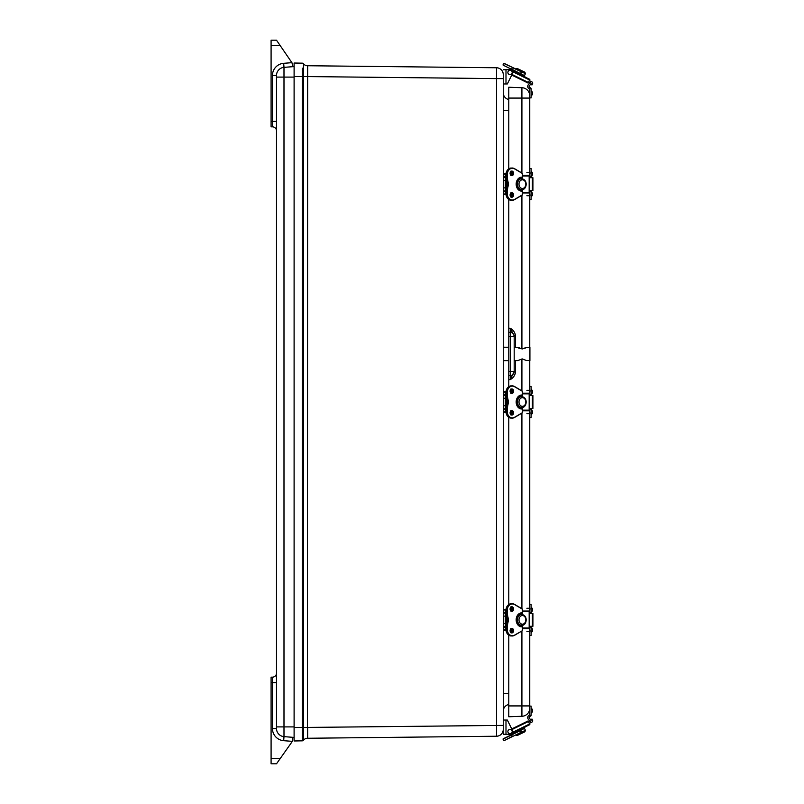 <?xml version="1.0" encoding="UTF-8"?>
<svg xmlns="http://www.w3.org/2000/svg" width="804" height="804" viewBox="0 0 804 804"><rect width="100%" height="100%" fill="white"/><g stroke="black" fill="none" stroke-linecap="round" stroke-linejoin="round"><path stroke-width="1.21" d="M276.506 682.576L272.445 682.576L272.445 677.159A4.06 4.06 0 0 0 276.506 673.099A4.06 4.06 0 0 1 272.445 677.159A4.06 4.06 0 0 0 276.506 673.099A4.06 4.06 0 0 1 272.445 677.159A4.06 4.06 0 0 0 276.506 673.099A4.06 4.06 0 0 1 272.445 677.159L271.089 677.159L271.089 763.8L276.506 763.8L291.762 742.192A5.417 5.417 0 0 0 292.244 741.348L292.746 737.318L283.993 736.635L294.103 737.419L292.746 737.318L292.746 739.097A5.417 5.417 0 0 1 292.244 741.348L283.681 740.685L283.993 736.635A8.12 8.12 0 0 1 276.506 728.535L276.506 75.465L272.445 75.465L272.445 126.841A4.06 4.06 0 0 1 276.506 130.901A4.06 4.06 0 0 0 272.445 126.841A4.06 4.06 0 0 1 276.506 130.901A4.06 4.06 0 0 0 272.445 126.841A4.06 4.06 0 0 1 276.506 130.901A4.06 4.06 0 0 0 272.445 126.841L271.089 126.841L271.089 45.617L280.214 45.617L291.802 62.511A5.417 5.417 0 0 1 292.746 65.566L291.912 62.672L283.681 63.315A12.181 12.181 0 0 0 272.445 75.465M292.746 737.318L292.746 739.067M292.746 66.682L292.746 65.566L292.746 66.682L294.103 66.581L283.993 67.365L292.746 66.682L292.736 65.174M291.802 62.511L276.506 40.2L271.089 40.2L271.089 45.617M271.089 682.576L272.445 682.576L272.445 728.535L276.506 728.535A8.12 8.12 0 0 0 283.993 736.635L283.993 67.365A8.12 8.12 0 0 0 276.506 75.465A8.12 8.12 0 0 1 283.993 67.365L283.681 63.315M302.254 68.129L302.254 76.571L307.409 76.571L307.409 65.737A4.985 4.985 0 0 1 303.51 63.797L303.51 740.203A1.628 1.628 0 0 1 302.254 740.836L294.103 740.976L294.103 63.024L302.254 63.164A1.628 1.628 0 0 1 303.51 63.797A1.628 1.628 0 0 0 302.254 63.164A1.628 1.628 0 0 1 303.51 63.797A4.985 4.985 0 0 0 307.409 65.737L307.641 76.571L496.52 78.601L496.52 736.233L307.409 738.263A4.985 4.985 0 0 0 303.51 740.203A1.628 1.628 0 0 1 302.254 740.836A1.628 1.628 0 0 0 303.51 740.203L303.51 735.851M503.264 729.409A6.824 6.824 0 0 1 496.52 736.233A6.824 6.824 0 0 0 503.264 729.409L503.264 725.399L307.641 727.429L307.641 738.263L307.409 727.429L307.641 65.737L496.52 67.767A6.824 6.824 0 0 1 503.264 74.591L503.264 78.601L496.52 78.601L496.52 67.767A6.824 6.824 0 0 1 503.264 74.591A6.824 6.824 0 0 0 496.52 67.767L307.641 65.737M508.771 704.495A6.774 6.774 0 0 0 503.264 711.148A6.774 6.774 0 0 1 508.771 704.495M503.264 92.852A6.774 6.774 0 0 0 508.771 99.505M503.264 110.45L508.771 110.45M508.771 693.55L503.264 693.55M505.987 734.263L505.987 720.042L507.324 720.042L512.46 730.344A2.703 2.703 0 0 1 510.037 734.263L503.264 734.263L503.264 76.42M515.495 335.861C515.062 332.514 513.314 329.982 510.269 328.273L514.188 335.861L515.495 335.861L515.495 347.278M514.188 335.861L514.188 336.394L514.188 335.861M514.188 371.488L514.188 336.394L510.269 336.394L510.269 371.488L514.188 371.488A4.06 4.06 0 0 1 510.269 375.548L510.269 379.609L514.188 371.488L515.495 372.021L515.495 360.604M514.188 336.394A4.06 4.06 0 0 0 510.269 332.333L508.771 332.283L508.771 328.223L510.269 328.273L510.269 332.333L508.771 332.283L508.771 379.659L510.269 379.609C513.314 377.9 515.062 375.367 515.495 372.021M508.771 375.599L510.269 375.548L510.269 371.488L508.771 371.538M508.771 716.756L521.917 716.294L508.771 716.756L508.771 635.2M508.771 604.507L508.771 417.346M508.771 386.654L508.771 379.659M508.771 328.223L508.771 199.492M508.771 168.8L508.771 87.244L521.917 87.706L521.917 173.031M508.771 705.922L521.917 705.922L521.917 716.294A8.12 8.12 0 0 0 529.756 708.183L529.756 630.979L531.112 630.979L531.112 626.286L532.469 629.431M526.891 608.286L529.756 608.286L529.756 413.015L531.112 413.015L531.112 408.432L532.469 411.477M532.469 392.523L531.082 395.568L531.112 390.985L529.756 390.985L529.756 360.554M529.756 347.328L529.756 195.714L526.891 195.714M532.469 174.568L531.082 177.714L531.112 173.021L529.756 173.021L529.756 95.817A8.12 8.12 0 0 0 521.917 87.706L508.771 87.244M530.992 613.422L531.082 612.517L529.173 612.517M532.469 610.487L531.082 613.422L531.112 608.94L529.756 608.94L529.756 612.517M529.756 608.94L529.756 604.387L531.112 604.387L531.112 608.94M529.756 627.401L529.756 630.979M529.173 627.401L530.992 627.401L530.992 626.286M531.112 630.979L531.112 635.532L529.756 635.532M532.469 630.788L532.469 629.009M532.469 610.909L532.469 609.13M530.992 177.714L530.992 176.599L529.173 176.599M529.756 173.021L529.756 176.599M529.756 191.483L529.756 199.613L531.112 199.613L531.112 190.578L532.469 193.513M529.173 191.483L530.992 191.483L530.992 190.578M529.756 168.468L531.112 168.468L531.112 173.021M532.469 194.869L532.469 193.091M532.469 174.991L532.469 173.212M529.756 89.013A2.703 2.703 0 0 1 528.449 84.551L529.957 82.933A0.623 0.623 0 0 1 530.992 83.134A1.246 1.246 0 0 1 530.781 84.39L529.595 85.335A1.357 1.357 0 0 0 530.268 87.736A1.085 1.085 0 0 1 531.112 88.792L529.756 88.792L529.756 97.897L531.112 97.897L531.112 88.792L529.756 88.792L531.112 88.792M529.756 97.897L531.112 97.897M532.469 94.44L531.112 96.058L532.469 94.45L532.469 92.239L531.112 90.641L532.469 92.239M531.112 715.208L529.756 715.208L529.756 706.103L531.112 706.103L531.112 715.208L529.756 715.208L531.112 715.208A1.085 1.085 0 0 1 530.268 716.264A1.357 1.357 0 0 0 529.595 718.665L530.781 719.61A1.246 1.246 0 0 1 530.992 720.866A0.623 0.623 0 0 1 529.957 721.067L528.449 719.449A2.703 2.703 0 0 1 529.756 714.987M529.756 706.103L531.112 706.103M532.469 711.329L532.469 709.55L531.112 707.942L532.469 709.972M530.992 395.568L530.992 394.553L529.173 394.553M529.756 390.985L529.756 394.553M529.756 409.447L529.756 413.015M529.173 409.447L530.992 409.447L530.992 408.432M531.112 413.015L531.112 417.567L529.756 417.567M529.756 386.433L531.112 386.433L531.112 390.985M532.469 412.834L532.469 411.045M532.469 392.955L532.469 391.166M520.51 625.261A5.417 4.271 -90 0 1 519.434 625.11L520.741 625.11A5.417 4.271 90 0 0 521.836 625.261A5.417 4.271 90 0 0 522.761 625.11L522.751 625.11M522.751 614.588L522.761 614.588A5.417 4.271 90 0 0 521.836 614.437A5.417 4.271 90 0 0 520.741 614.588L519.434 614.588A5.417 4.271 -90 0 1 520.51 614.437M522.439 611.703L529.173 611.703L529.173 628.004L522.439 628.004M522.439 628.648L528.771 628.648L529.173 628.004M529.173 611.703L528.771 611.05L522.439 611.05M511.816 611.05L511.726 611.05A2.03 1.598 -90 0 1 511.726 606.99A2.03 1.598 -90 0 1 511.726 611.05L510.168 609.02L511.726 606.99M532.62 613.422L529.173 613.422M529.173 626.286L532.911 626.286L532.911 613.422M506.59 616.939L507.585 616.99A8.12 6.402 -90 0 1 507.585 622.708A25.688 20.241 90 0 0 506.922 629.2A6.774 5.337 90 0 0 512.259 635.974A6.774 5.337 90 0 0 514.51 635.341L522.329 630.728L514.57 635.14A6.553 5.166 -90 0 1 507.223 629.2A25.467 20.07 -90 0 1 507.877 622.778L506.6 622.708A8.12 6.402 90 0 0 506.6 616.99A25.688 20.241 -90 0 1 505.937 610.497L505.937 610.497A6.774 5.337 -90 0 1 511.274 603.734C507.997 604.136 506.208 606.397 505.897 610.497L506.922 610.497A25.688 20.241 90 0 0 507.585 616.99L507.877 616.929A25.467 20.07 -90 0 1 507.223 610.497A6.553 5.166 -90 0 1 514.57 604.558L522.359 609.161L522.359 614.487M505.947 630.125L505.435 630.125A1.95 1.95 0 0 1 503.485 628.175L503.485 627.371L505.294 627.371L505.294 629.2L505.897 629.2C506.208 633.311 507.997 635.562 511.274 635.974A6.774 5.337 -90 0 1 505.937 629.2L506.6 622.708A25.688 20.241 -90 0 0 505.937 629.2L507.223 629.2M510.872 610.708L511.595 610.708L510.872 610.708M505.294 610.708L505.897 610.708M506.55 622.718L505.897 610.497L505.294 610.497L505.294 612.326L503.485 612.326L503.485 611.522A1.95 1.95 0 0 1 505.435 609.573L505.947 609.573M511.595 628.989L510.872 628.989M505.897 628.989L505.294 628.989M512.168 609.352L510.188 609.362M505.967 609.362L505.435 609.362A2.171 2.171 0 0 0 503.264 611.522L503.485 611.522M512.238 630.125L510.188 630.346L512.279 630.346M503.485 628.175L503.264 628.175A2.171 2.171 0 0 0 505.435 630.346L505.967 630.346M512.269 609.362L510.711 609.362L512.238 609.573M505.294 627.371L505.294 626.658L503.485 626.658L503.264 612.326M503.264 613.231L505.294 613.04L505.294 626.658M505.294 613.04L505.294 612.326M510.279 631.431L512.188 631.431M510.188 609.352L512.279 609.352M510.279 608.276L512.188 608.276M506.651 620.959L505.294 622.557L506.651 620.959L506.651 618.748L505.294 617.14M520.51 189.563A5.417 4.271 -90 0 1 519.434 189.412L520.741 189.412A5.417 4.271 90 0 0 521.836 189.563A5.417 4.271 90 0 0 522.761 189.412L522.751 189.412M522.751 178.89L522.761 178.89A5.417 4.271 90 0 0 521.836 178.739A5.417 4.271 90 0 0 520.741 178.89L519.434 178.89A5.417 4.271 -90 0 1 520.51 178.739M522.439 175.996L529.173 175.996L529.173 192.297L522.439 192.297M522.439 192.95L528.771 192.95L529.173 192.297M529.173 175.996L528.771 175.352L522.439 175.352M511.816 175.352L511.726 175.352A2.03 1.598 -90 0 1 511.726 171.292A2.03 1.598 -90 0 1 511.726 175.352L510.168 173.322L511.726 171.292M532.62 177.714L529.173 177.714M529.173 190.578L532.911 190.578L532.911 177.714M503.264 177.533L505.294 177.342L505.294 174.8L505.897 174.8L506.55 181.282L507.585 181.292A8.12 6.402 -90 0 1 507.585 187.01A25.688 20.241 90 0 0 506.922 193.503A6.774 5.337 90 0 0 512.259 200.266A6.774 5.337 90 0 0 514.51 199.633L514.57 199.442A6.553 5.166 -90 0 1 507.223 193.503A25.467 20.07 -90 0 1 507.877 187.071L506.6 187.01A8.12 6.402 90 0 0 506.6 181.292A25.688 20.241 -90 0 1 505.937 174.8L505.937 174.8A6.774 5.337 -90 0 1 511.274 168.026C507.997 168.438 506.208 170.689 505.897 174.8L506.922 174.8A25.688 20.241 90 0 0 507.585 181.292L507.877 181.222A25.467 20.07 -90 0 1 507.223 174.8A6.553 5.166 -90 0 1 514.57 168.86L522.359 173.453L522.359 178.789M506.59 187.061L506.6 187.01A25.688 20.241 -90 0 0 505.937 193.503L507.223 193.503M510.872 175.011L511.595 175.011M505.294 175.011L505.897 175.011M511.595 193.292L510.872 193.292L511.595 193.292M505.897 193.292L505.294 193.292M506.55 181.282L505.897 193.503C506.208 197.603 507.997 199.864 511.274 200.266A6.774 5.337 -90 0 1 505.937 193.503L505.294 193.503L505.294 190.96L503.485 190.96L503.485 175.825A1.95 1.95 0 0 1 505.435 173.875L505.947 173.875M505.967 173.654L505.435 173.654A2.171 2.171 0 0 0 503.264 175.825L503.485 175.825M512.238 194.427L510.188 194.638M505.947 194.427L505.435 194.427A1.95 1.95 0 0 1 503.485 192.478L503.264 192.478A2.171 2.171 0 0 0 505.435 194.638L505.967 194.638M512.269 173.654L510.711 173.654L512.238 173.875M505.294 177.342L505.294 190.96M510.279 195.724L512.188 195.724M510.188 194.648L512.279 194.648M510.279 172.569L512.188 172.569M506.651 185.252L505.294 186.86L506.651 185.252L506.651 183.041L505.294 181.443M503.264 83.958L505.987 83.958L505.987 69.737L503.264 69.737M510.037 69.737L505.987 69.737L510.037 69.737A2.703 2.703 0 0 1 512.46 73.656L507.324 83.958L505.987 83.958M511.314 66.903L507.274 64.933L511.314 66.903M505.234 63.928L521.706 71.857L520.771 73.757L519.394 73.104M519.394 70.752L504.018 63.335M514.208 68.31L520.278 71.275M504.339 65.757L520.379 73.576L511.676 69.094L512.379 67.657L520.68 71.466M510.419 68.722L506.379 66.752L510.419 68.722M503.123 65.164L503.867 65.526M520.379 73.576L521.364 72.048L520.379 73.576M503.023 64.873L503.726 63.436L512.389 67.425M524.982 77.013L513.314 71.325L524.982 77.013L524.489 75.566L520.771 73.767L521.695 71.868L525.414 73.687L524.911 72.229L517.123 68.44L524.911 72.229M529.856 79.385L512.138 70.752L529.856 79.385L528.359 82.46L512.037 74.491M511.746 75.073L528.077 83.043L528.359 82.46M529.263 80.611L531.936 81.907A1.357 1.357 0 0 1 532.56 83.727L531.967 84.943L530.801 84.37M531.072 83.686L530.771 82.852M530.59 82.762L528.67 81.827M511.897 71.345A2.171 2.171 0 0 1 510.058 74.611A2.171 2.171 0 0 1 508.148 71.385A2.171 2.171 0 0 1 511.897 71.345M505.987 720.042L503.264 720.042M503.264 734.263L503.264 727.58M507.324 720.042L511.746 728.926L528.077 720.957L511.746 728.926M507.274 739.067L511.314 737.097L507.274 739.067M505.234 740.072L521.263 732.243L520.379 730.424L511.495 734.755L519.394 730.896M503.867 738.474L511.495 734.755L512.379 736.343L504.751 740.303M520.278 732.725L504.018 740.665M506.379 737.248L510.419 735.278L506.379 737.248M511.495 734.755L503.123 738.836M520.379 730.424L521.263 732.243L520.379 730.424M503.023 739.127L503.726 740.564L503.023 739.127L520.67 730.524M518.469 731.349L520.771 730.233L521.706 732.142L515.676 735.067L517.123 735.559L524.911 731.771L517.123 735.559M520.771 730.243L524.489 728.434L524.982 726.987L517.766 730.504M514.761 733.178L513.314 732.685L519.153 729.831M512.138 733.248L529.856 724.615L529.575 724.022L512.64 732.283M512.037 729.509L528.359 721.54L528.077 720.957M528.359 721.54L529.575 724.022M530.801 719.63L531.967 719.057L532.56 720.273A1.357 1.357 0 0 1 531.936 722.092L529.263 723.389M530.771 721.148L531.072 720.314M528.67 722.173L530.59 721.238M511.897 732.655A2.171 2.171 0 0 0 510.058 729.389A2.171 2.171 0 0 0 508.148 732.615A2.171 2.171 0 0 0 511.897 732.655M520.51 407.417A5.417 4.271 -90 0 1 519.434 407.266L520.741 407.266A5.417 4.271 90 0 0 521.836 407.417A5.417 4.271 90 0 0 522.761 407.266L522.751 407.266M522.751 396.734L522.761 396.734A5.417 4.271 90 0 0 521.836 396.583A5.417 4.271 90 0 0 520.741 396.734L519.434 396.734A5.417 4.271 -90 0 1 520.51 396.583M522.439 393.849L529.173 393.849L529.173 410.151L522.439 410.151M522.439 410.804L528.771 410.804L529.173 410.151M529.173 393.849L528.771 393.196L522.439 393.196M511.816 393.196L511.726 393.196A2.03 1.598 -90 0 1 511.726 389.136A2.03 1.598 -90 0 1 511.726 393.196L510.168 391.166L511.726 389.136M532.62 395.568L529.173 395.568M529.173 408.432L532.911 408.432L532.911 395.568M506.59 399.096L507.585 399.136A8.12 6.402 -90 0 1 507.585 404.864A25.688 20.241 90 0 0 506.922 411.346A6.774 5.337 90 0 0 512.259 418.12A6.774 5.337 90 0 0 514.51 417.487L514.57 417.296A6.553 5.166 -90 0 1 507.223 411.346A25.467 20.07 -90 0 1 507.877 404.925L506.6 404.864A8.12 6.402 90 0 0 506.6 399.136A25.688 20.241 -90 0 1 505.937 392.653L505.937 392.653A6.774 5.337 -90 0 1 511.274 385.88C507.997 386.292 506.208 388.543 505.897 392.653L506.922 392.653A25.688 20.241 90 0 0 507.585 399.136L507.877 399.075A25.467 20.07 -90 0 1 507.223 392.653A6.553 5.166 -90 0 1 514.57 386.704L522.359 391.307L522.359 396.633M506.59 404.904L506.6 404.864A25.688 20.241 -90 0 0 505.937 411.346L507.223 411.346M510.872 392.865L511.595 392.865L510.872 392.865M505.294 392.865L505.897 392.865M505.947 412.271L505.435 412.271A1.95 1.95 0 0 1 503.485 410.321L503.485 409.517L505.294 409.517L505.294 411.357L505.897 411.357C506.208 415.457 507.997 417.708 511.274 418.12A6.774 5.337 -90 0 1 505.937 411.346L506.55 404.874L505.897 392.653L505.294 392.643L505.294 394.483L503.485 394.483L503.485 393.679A1.95 1.95 0 0 1 505.435 391.729L505.947 391.729M511.595 411.135L510.872 411.135L511.595 411.135M505.897 411.135L505.294 411.135M505.967 391.508L505.435 391.508A2.171 2.171 0 0 0 503.264 393.679L503.485 393.679M512.238 412.271L510.188 412.492L512.279 412.492M503.485 410.321L503.264 410.321A2.171 2.171 0 0 0 505.435 412.492L505.967 412.492M512.269 391.508L510.711 391.508L512.238 391.729M505.294 409.517L505.294 408.804L503.485 408.804L503.264 394.483M503.264 395.377L505.294 395.196L505.294 408.804M505.294 395.196L505.294 394.483M510.279 413.578L512.188 413.578M510.279 390.422L512.188 390.422M506.651 403.106L505.294 404.703L506.651 403.106L506.651 400.894L505.294 399.297M529.916 360.544L529.916 347.328L529.916 360.544L526.61 360.564L522.228 358.916L517.816 360.594L514.188 360.614M508.771 360.634L503.264 360.654M529.916 347.328L526.61 347.318L522.228 348.966L517.816 347.288C518.952 348.755 521.434 349.036 525.273 348.112M272.445 728.535A12.181 12.181 0 0 0 283.681 740.685M280.325 758.383L271.089 758.383M276.506 121.424L271.089 121.424M294.103 726.906L276.506 726.906M294.103 77.094L276.506 77.094M294.103 727.429L307.409 727.429L307.409 738.263A4.985 4.985 0 0 0 303.51 740.203A1.628 1.628 0 0 1 302.254 740.836L302.254 76.571L294.103 76.571M510.269 332.333L510.269 336.394L508.771 336.343M521.917 195.272L521.917 348.956M521.917 358.926L521.917 390.875M521.917 413.125L521.917 608.728M521.917 630.969L521.917 705.922L529.756 705.922M508.771 98.078L529.756 98.078M529.957 627.401L529.957 626.286M529.957 613.422L529.957 612.517M529.756 195.06L531.112 195.06M529.957 191.483L529.957 190.578M529.957 177.714L529.957 176.599M529.957 409.447L529.957 408.432M529.957 395.568L529.957 394.553M519.444 625.11A5.417 4.271 -90 0 1 516.5 621.904M516.5 617.794A5.417 4.271 -90 0 1 519.444 614.588M520.731 614.588A5.417 4.271 90 0 0 517.474 619.854A5.417 4.271 90 0 0 520.731 625.11M522.409 624.185A4.332 3.417 -90 0 1 519.022 620.366A4.332 3.417 -90 0 1 521.605 615.643A4.332 3.417 -90 0 1 525.796 619.331A4.332 3.417 -90 0 1 522.409 624.185M532.389 613.422L532.389 626.286M510.088 609.02A2.251 1.769 90 0 0 512.741 610.97A2.251 1.769 90 0 0 512.741 607.07A2.251 1.769 90 0 0 510.088 609.02M507.877 622.778A8.341 6.573 90 0 0 507.877 616.929M522.359 625.21L522.359 630.547L522.389 625.21M521.846 626.396L521.846 625.261C526.409 625.964 528.71 615.804 521.836 614.437L521.494 612.869A6.985 5.507 90 0 0 516.168 619.854A6.985 5.507 90 0 0 521.494 626.829L521.846 626.396L521.364 626.617A6.774 5.337 -90 0 1 516.208 619.854A6.774 5.337 -90 0 1 521.364 613.08L521.535 614.447M510.088 630.678A2.251 1.769 90 0 0 512.741 632.627A2.251 1.769 90 0 0 512.741 628.738A2.251 1.769 90 0 0 510.088 630.678M511.243 610.95A2.03 1.598 90 0 0 511.243 607.09M510.128 630.678A2.03 1.598 -90 0 1 513.324 630.678A2.03 1.598 -90 0 1 510.128 630.678M511.243 632.607A2.03 1.598 90 0 0 511.243 628.748M520.56 614.588L520.54 613.201M520.54 626.497L520.56 625.11M522.389 614.487L522.369 609.06M522.389 609.161L514.57 604.397M514.57 604.558L514.51 604.367A6.774 5.337 90 0 0 512.259 603.734A6.774 5.337 90 0 0 506.922 610.497L507.223 610.497M514.57 635.14L522.329 630.728L522.439 625.2M521.846 613.301L520.56 613.301M521.494 612.869L521.364 613.08C513.334 614.588 515.907 626.808 521.364 626.617L521.494 626.829M521.535 625.261L521.535 626.396L520.56 626.396M511.806 610.497L510.711 610.558M510.228 609.573L510.661 610.497M510.711 629.14L511.806 629.2M510.661 629.2L510.228 630.125M503.264 616.246L505.294 616.055M503.264 623.452L505.294 623.643M503.264 626.467L503.264 627.371M519.444 189.412A5.417 4.271 -90 0 1 516.5 186.206M516.5 182.096A5.417 4.271 -90 0 1 519.444 178.89M520.731 178.89A5.417 4.271 90 0 0 517.474 184.146A5.417 4.271 90 0 0 520.731 189.412M522.409 188.478A4.332 3.417 -90 0 1 519.022 184.669A4.332 3.417 -90 0 1 521.605 179.935A4.332 3.417 -90 0 1 525.796 183.634A4.332 3.417 -90 0 1 522.409 188.478M532.389 177.714L532.389 190.578M510.088 173.322A2.251 1.769 90 0 0 512.741 175.262A2.251 1.769 90 0 0 512.741 171.373A2.251 1.769 90 0 0 510.088 173.322M507.877 187.071A8.341 6.573 90 0 0 507.877 181.222M522.359 189.513L522.359 194.839L514.57 199.442M521.846 190.699L521.846 189.563C526.409 190.267 528.71 180.106 521.836 178.739L521.494 177.171A6.985 5.507 90 0 0 516.168 184.146A6.985 5.507 90 0 0 521.494 191.131L521.846 190.699L521.364 190.92A6.774 5.337 -90 0 1 516.208 184.146A6.774 5.337 -90 0 1 521.364 177.382L521.535 178.739M510.088 194.98A2.251 1.769 90 0 0 512.741 196.93A2.251 1.769 90 0 0 512.741 193.03A2.251 1.769 90 0 0 510.088 194.98M511.243 175.252A2.03 1.598 90 0 0 511.243 171.393M510.128 194.98A2.03 1.598 -90 0 1 513.324 194.98A2.03 1.598 -90 0 1 510.128 194.98M511.243 196.91A2.03 1.598 90 0 0 511.243 193.05M520.56 178.89L520.54 177.503M520.54 190.799L520.56 189.412M522.389 178.789L522.369 173.362M522.389 173.453L514.57 168.86M522.439 178.8L522.329 173.272L514.51 168.659A6.774 5.337 90 0 0 512.259 168.026A6.774 5.337 90 0 0 506.922 174.8L507.223 174.8M514.57 199.603L522.329 195.03L522.389 189.513M521.846 177.604L520.56 177.604M521.494 177.171L521.364 177.382C513.334 178.89 515.907 191.111 521.364 190.92L521.494 191.131M521.535 189.553L521.535 190.699L520.56 190.699M511.806 174.8L510.711 174.86M510.228 173.875L510.661 174.8M505.294 176.629L503.264 176.629M510.711 193.442L511.806 193.503M510.661 193.503L510.228 194.427M503.485 192.478L503.485 191.674L505.294 191.674M503.264 180.548L505.294 180.357M503.264 187.754L505.294 187.945M503.264 190.769L503.264 191.674M520.67 73.476L521.364 72.048M512.64 71.717L529.575 79.978M524.489 728.434L525.414 730.313L521.695 732.132M519.444 407.266A5.417 4.271 -90 0 1 516.5 404.06M516.5 399.94A5.417 4.271 -90 0 1 519.444 396.734M520.731 396.734A5.417 4.271 90 0 0 517.474 402A5.417 4.271 90 0 0 520.731 407.266M522.409 406.332A4.332 3.417 -90 0 1 519.022 402.513A4.332 3.417 -90 0 1 521.605 397.789A4.332 3.417 -90 0 1 525.796 401.487A4.332 3.417 -90 0 1 522.409 406.332M532.389 395.568L532.389 408.432M510.088 391.166A2.251 1.769 90 0 0 512.741 393.116A2.251 1.769 90 0 0 512.741 389.226A2.251 1.769 90 0 0 510.088 391.166M507.877 404.925A8.341 6.573 90 0 0 507.877 399.075M522.359 407.367L522.359 412.693L514.57 417.296M521.846 408.553L521.846 407.417C526.409 408.12 528.71 397.95 521.836 396.583L521.494 395.015A6.985 5.507 90 0 0 516.168 402A6.985 5.507 90 0 0 521.494 408.985L521.846 408.553L521.364 408.764A6.774 5.337 -90 0 1 516.208 402A6.774 5.337 -90 0 1 521.364 395.236L521.535 396.593M510.088 412.834A2.251 1.769 90 0 0 512.741 414.774A2.251 1.769 90 0 0 512.741 410.884A2.251 1.769 90 0 0 510.088 412.834M511.243 393.096A2.03 1.598 90 0 0 511.243 389.236M510.128 412.834A2.03 1.598 -90 0 1 513.324 412.834A2.03 1.598 -90 0 1 510.128 412.834M511.243 414.763A2.03 1.598 90 0 0 511.243 410.904M520.56 396.734L520.54 395.357M520.54 408.643L520.56 407.266M522.389 396.643L522.369 391.206M522.389 391.307L514.57 386.553M514.57 386.704L514.51 386.513A6.774 5.337 90 0 0 512.259 385.88A6.774 5.337 90 0 0 506.922 392.653L507.223 392.653M514.57 417.447L522.329 412.874L522.389 407.357M521.846 395.447L520.56 395.447M521.494 395.015L521.364 395.236C513.334 396.734 515.907 408.955 521.364 408.764L521.494 408.985M521.535 407.407L521.535 408.553L520.56 408.553M511.806 392.643L510.711 392.704M510.228 391.729L510.661 392.643M510.711 411.296L511.806 411.357M510.661 411.357L510.228 412.271M503.264 398.392L505.294 398.211M503.264 405.608L505.294 405.789M503.264 408.623L503.264 409.517M529.756 628.597L528.931 628.597M529.756 631.632L526.891 631.632M531.112 632.818L532.469 631.22M529.756 611.321L529.092 611.321M531.112 607.1L532.469 608.698M529.756 192.679L529.092 192.679M531.112 196.9L532.469 195.302M529.756 172.368L526.891 172.368M529.756 175.403L528.931 175.403M531.112 171.182L532.469 172.78M529.756 91.827L528.71 91.827L529.756 91.827M531.112 713.359L532.469 711.761L531.112 713.359M529.756 712.173L528.71 712.173M529.756 410.633L529.032 410.633M529.756 413.668L526.891 413.668M531.112 414.864L532.469 413.256M529.756 390.332L526.891 390.332M529.756 393.367L529.032 393.367M531.112 389.136L532.469 390.744M511.726 628.648L510.168 630.678L511.726 632.708M510.741 611.05C512.851 611.754 512.058 605.583 510.741 606.99M510.741 632.708C512.851 633.411 512.058 627.251 510.741 628.648M520.51 614.588L520.389 613.08M520.51 625.11L520.389 626.617M522.439 614.497L522.329 608.97L514.55 604.377L511.274 603.734M514.55 635.331L511.274 635.974M511.726 192.95L510.168 194.98L511.726 197.01M510.741 175.352C512.851 176.046 512.058 169.885 510.741 171.292M510.741 197.01C512.851 197.714 512.058 191.543 510.741 192.95M520.51 178.89L520.389 177.382M520.51 189.412L520.389 190.92M514.55 168.669L511.274 168.026M522.439 189.503L522.329 195.03L514.55 199.623L511.274 200.266M514.761 70.822L513.314 71.325M524.489 75.566L525.414 73.687M515.676 68.933L517.123 68.44M525.414 730.313L524.911 731.771M511.726 410.804L510.168 412.834L511.726 414.864M510.741 393.196C512.851 393.9 512.058 387.739 510.741 389.136M510.741 414.864C512.851 415.557 512.058 409.397 510.741 410.804M520.51 396.734L520.389 395.236M520.51 407.266L520.389 408.764M522.439 396.653L522.329 391.126L514.55 386.523L511.274 385.88M522.439 407.347L522.329 412.874L514.55 417.477L511.274 418.12M517.816 347.288L514.188 347.268M508.771 347.248L503.264 347.227"/></g></svg>
